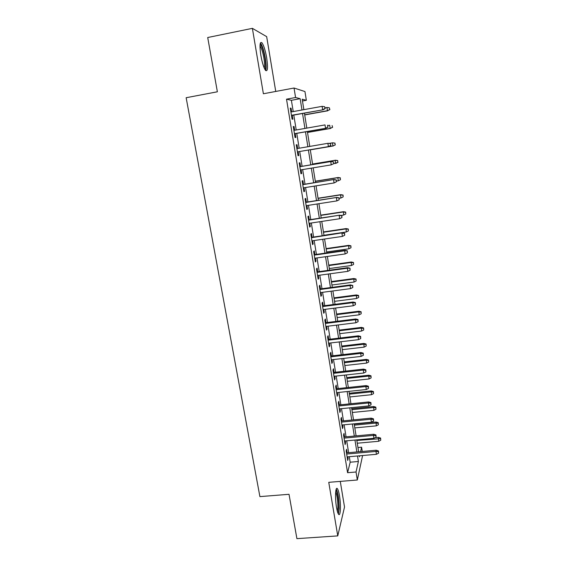 <?xml version="1.0" encoding="UTF-8"?>
<svg xmlns="http://www.w3.org/2000/svg" width="567" height="567" viewBox="0 0 567 567"><rect width="100%" height="100%" fill="white"/><g stroke="black" fill="none" stroke-linecap="round" stroke-linejoin="round"><path stroke-width="0.85" d="M339.47 495.721C338.86 492.156 338.187 489.838 337.443 488.775C335.494 485.706 334.828 497.783 336.507 507.323C337.124 510.874 337.79 513.163 338.527 514.205C340.533 517.21 341.1 504.963 339.47 495.721M266.696 57.947C265.384 50.612 263.832 45.58 262.032 42.851C259.835 41.122 259.438 45.275 260.848 55.311C262.181 62.696 263.733 67.7 265.484 70.322C267.688 71.981 268.092 67.863 266.696 57.947M357.961 447.526L361.597 447.2L362.278 451.467M275.739 91.45L266.667 36.635L252.379 28.35L207.713 37.521L217.374 91.79L186.146 97.722L259.906 496.614L289.021 494.304L296.91 538.65L337.762 535.893L344.516 507.018L340.278 481.39M293.224 111.579L291.395 100.302L286.519 99.182L295.57 97.51L294.039 88.027L304.954 91.549L306.35 100.281L302.19 99.211L303.862 109.651M302.473 100.99L306.35 100.281M347.181 452.813L346.6 449.277L346.153 450.935L347.699 460.447L348.145 458.738L347.833 456.832M344.601 436.966L344.02 433.408L343.552 434.995L345.119 444.578L345.572 442.94L345.246 440.942M342 420.998L341.419 417.432L340.937 418.935L342.511 428.588L342.978 427.029L342.638 424.938M339.378 404.916L338.797 401.33L338.301 402.761L339.888 412.478L340.37 411.004L340.016 408.814M336.741 388.707L336.153 385.113L335.643 386.46L337.237 396.255L337.741 394.859L337.372 392.57M334.083 372.384L333.495 368.777L332.971 370.038L334.58 379.904L335.097 378.593L334.707 376.204M331.404 355.934L330.816 352.313L330.27 353.496L331.893 363.433L332.425 362.207L332.021 359.719M328.711 339.364L328.116 335.728L327.556 336.826L329.186 346.841L329.739 345.693L329.321 343.106M325.99 322.673L325.394 319.023L324.82 320.029L326.464 330.122L327.031 329.058L326.592 326.372M323.254 305.847L322.651 302.183L322.056 303.104L323.714 313.275L324.303 312.304L323.849 309.504M320.49 288.901L319.894 285.222L319.278 286.052L320.95 296.3L321.553 295.414L321.078 292.515M317.711 271.82L317.109 268.127L316.478 268.871L318.165 279.198L318.782 278.397L318.293 275.392M314.912 254.611L314.302 250.905L313.657 251.55L315.351 261.961L315.989 261.252L315.486 258.134M312.084 237.268L311.481 233.547L310.815 234.1L312.523 244.59L313.175 243.973L312.651 240.748M309.242 219.79L308.632 216.055L307.945 216.516L309.667 227.083L310.34 226.566L309.802 223.228M306.371 202.178L305.762 198.429L305.06 198.797L306.797 209.443L307.484 209.025L306.924 205.566M303.487 184.431L302.87 180.667L302.147 180.937L303.898 191.667L304.607 191.341L304.025 187.769M300.574 166.549L299.957 162.764L299.213 162.935L300.978 173.75L301.708 173.523L301.105 169.838M297.632 148.49L297.016 144.727L296.257 144.791L298.036 155.698L298.781 155.564L298.164 151.772M294.663 130.247L294.06 126.54L293.281 126.505L295.067 137.498L295.839 137.469L295.216 133.635M286.519 99.182L347.578 472.708L350.186 462.204L349.293 456.704M348.641 452.686L346.713 440.807M346.068 436.831L344.112 424.796M343.474 420.856L341.49 408.665M340.859 404.76L338.853 392.414M338.223 388.551L336.188 376.049M335.572 372.221L333.509 359.549M332.9 355.764L330.809 342.929M330.207 339.186L328.095 326.188M327.492 322.481L325.352 309.313M324.756 305.656L322.588 292.317M321.999 288.695L319.802 275.186M319.228 271.614L317.003 257.921M316.429 254.392L314.175 240.528M313.608 237.041L311.326 222.994M310.766 219.557L308.455 205.332M307.902 201.944L305.563 187.528M305.018 184.183L302.65 169.583M302.112 166.287L299.716 151.509M299.178 148.228L296.761 133.358M296.215 129.978L293.791 115.066M291.665 111.855L291.077 108.212L290.276 108.077L292.083 119.155L292.87 119.226L292.239 115.349M362.596 455.528L357.33 479.994L328.754 482.333L337.762 535.893M357.33 479.994L356.041 471.999L358.394 461.488L357.508 455.981M347.578 472.708L356.041 471.999M252.379 28.35L263.386 93.761L294.039 88.027M359.287 455.818L359.443 456.804L359.676 455.79M360.605 451.616L361.597 447.2M304.422 113.152L306.818 128.107M307.364 131.509L309.745 146.421M310.277 149.716L312.651 164.543M313.175 167.846L315.521 182.489M316.06 185.841L318.378 200.307M318.923 203.702L321.205 217.976M321.758 221.428L324.012 235.518M324.572 239.012L326.798 252.917M327.365 256.461L329.569 270.19M330.136 273.776L332.312 287.327M332.893 290.956L335.033 304.337M335.621 308.009L337.734 321.213M338.329 324.926L340.42 337.967M341.022 341.724L343.078 354.595M343.687 358.394L345.721 371.094M346.338 374.936L348.344 387.474M348.967 391.35L350.945 403.732M351.575 407.652L353.532 419.871M354.162 423.825L356.097 435.888M356.735 439.886L358.642 451.793M301.97 109.991L300.156 98.693L295.57 97.51M356.863 451.949L354.956 440.049M354.311 436.058L352.376 424.003M351.746 420.048L349.782 407.829M349.152 403.917L347.167 391.542M346.543 387.665L344.53 375.134M343.914 371.3L341.88 358.599M341.27 354.8L339.201 341.936M338.598 338.187L336.507 325.153M335.912 321.439L333.793 308.242M333.205 304.571L331.057 291.197M330.476 287.568L328.3 274.024M327.726 270.445L325.522 256.716M324.955 253.18L322.722 239.281M322.162 235.787L319.901 221.704M319.349 218.26L317.059 203.992M316.514 200.598L314.196 186.146M313.657 182.794L311.304 168.151M310.773 164.855L308.398 150.035M307.867 146.74L305.478 131.835M304.933 128.44L302.53 113.492M291.395 100.302L300.156 98.693M350.186 462.204L358.394 461.488M290.318 108.354L291.077 108.212M293.309 126.675L294.06 126.54M296.272 144.854L297.016 144.727M298.036 155.691L298.781 155.564M300.964 173.644L301.708 173.523M303.862 191.462L304.607 191.341M306.747 209.138L307.484 209.025M309.603 226.68L310.34 226.566M312.438 244.086L313.175 243.973M315.252 261.359L315.989 261.252M318.052 278.496L318.782 278.397M320.823 295.506L321.553 295.414M323.573 312.396L324.303 312.304M326.301 329.151L327.031 329.058M329.016 345.778L329.739 345.693M331.702 362.285L332.425 362.207M334.374 378.671L335.097 378.593M337.025 394.937L337.741 394.859M339.654 411.075L340.37 411.004M342.27 427.1L342.978 427.029M344.864 443.004L345.572 442.94M347.436 458.795L348.145 458.738M291.481 115.484L323.091 109.792L291.452 115.314M324.969 108.552L324.678 106.695L324.969 108.552L322.644 109.7L322.12 106.348L290.914 111.997M323.091 109.792L325.21 108.609M324.678 106.695L322.12 106.348M329.866 109.651L329.363 107.822L329.866 109.651L327.421 110.7L326.925 107.496L325.089 107.822M329.64 109.601L327.421 110.7L304.685 114.782M327.825 110.785L304.706 114.938M326.925 107.496L329.363 107.822M260.083 44.439L260.203 44.446C261.911 45.686 263.492 50.215 264.945 58.047C265.944 64.581 265.909 68.331 264.839 69.294M264.229 68.019C264.789 66.282 264.683 62.987 263.91 58.132C262.854 52.249 261.607 48.23 260.154 46.055L259.991 45.877M265.675 70.542C266.405 68.451 266.277 64.34 265.313 58.21C264.009 50.924 262.457 45.927 260.664 43.22L260.402 42.929M335.912 490.271C337.344 490.59 339.08 500.987 338.839 507.763C338.74 510.711 338.414 512.405 337.847 512.851M337.379 511.399L337.889 507.366C337.868 500.491 337.138 495.289 335.699 491.752M338.4 514.021L339.144 508.677C339.08 499.676 338.116 493.134 336.252 489.052M294.464 133.762L325.968 128.248L294.443 133.67M327.846 127.093L327.563 125.243L327.846 127.093L325.536 128.234L325.019 124.91L293.912 130.382M325.968 128.248L328.087 127.1M330.71 145.478L330.426 143.642L330.71 145.478L328.406 146.619L297.413 151.885L328.825 146.562L328.406 146.619L327.889 143.316L296.881 148.618M330.426 143.642L328.314 143.274L330.653 143.621M328.825 146.562L330.937 145.45M333.772 163.65L333.488 161.836L333.772 163.65L331.248 164.862L300.361 169.958M333.545 163.721L331.248 164.862L330.738 161.588L331.149 161.467L299.823 166.67M333.261 161.9L330.738 161.588L299.83 166.719M333.488 161.836L331.149 161.467M336.082 180.015L336.366 181.823L336.295 179.909L333.566 179.711L334.076 182.957L303.281 187.89M302.757 184.672L333.963 179.519L302.735 184.551M336.295 179.909L333.963 179.519M334.076 182.957L336.366 181.823M332.595 127.341L332.106 125.562L332.595 127.341L330.171 128.418L329.675 125.243L327.846 125.562M332.382 127.327L330.171 128.418L307.498 132.38M330.568 128.44L307.512 132.465M335.31 144.89L334.828 143.167L335.31 144.89L332.893 146.01L332.404 142.856L329.186 143.401M334.828 143.167L332.794 142.813L335.04 143.146M335.104 144.918L332.893 146.01L310.298 149.851L333.283 145.96M338.003 162.311L337.528 160.638L338.003 162.311L335.6 163.466L335.118 160.333L335.494 160.227L312.566 164.033M337.528 160.638L335.118 160.333L312.573 164.083M337.797 162.375L333.424 163.828M335.494 160.227L337.734 160.574M340.476 179.704L340.214 177.974L340.476 179.704L338.293 180.788L337.804 177.684L338.173 177.506L315.316 181.199M340.214 177.974L337.804 177.684L315.337 181.312M338.293 180.788L336.479 181.086M338.173 177.506L340.406 177.882M338.875 197.989L339.158 199.775L339.087 197.84L336.373 197.692L336.876 200.909L306.18 205.686M305.663 202.49L336.763 197.429L305.627 202.299M339.087 197.84L336.763 197.429M336.876 200.909L339.158 199.775M343.134 196.898L343.063 195.055L343.134 196.898L340.958 197.989L340.476 194.899L340.831 194.658L318.044 198.237M342.872 195.19L340.476 194.899L318.073 198.415M340.958 197.989L339.151 198.266M340.831 194.658L343.063 195.055M341.653 215.821L341.929 217.593L341.851 215.637L339.158 215.531L339.661 218.727L309.058 223.341M308.54 220.173L339.534 215.198L308.498 219.904M341.851 215.637L339.534 215.198M339.661 218.727L341.929 217.593M344.403 233.512L344.679 235.277L344.594 233.292L341.922 233.235L342.418 236.404L311.914 240.855M311.403 237.715L342.284 232.831L311.347 237.375M344.594 233.292L342.284 232.831M342.418 236.404L344.679 235.277M347.132 251.068L347.408 252.818L347.323 250.805L344.665 250.798L345.154 253.945L314.749 258.24M314.238 255.122L344.665 250.798L345.012 250.331L314.175 254.711M347.323 250.805L345.012 250.331M345.154 253.945L347.408 252.818M349.846 268.489L350.115 270.225L350.023 268.191L347.387 268.226L347.876 271.352L317.563 275.491M317.052 272.394L347.387 268.226L347.72 267.695L316.974 271.919M350.023 268.191L347.72 267.695M347.876 271.352L350.115 270.225M352.532 285.775L352.802 287.497L352.709 285.442L350.087 285.52L350.569 288.624L320.348 292.607M319.852 289.539L350.087 285.52L350.406 284.925L319.76 288.993M352.709 285.442L350.406 284.925M350.569 288.624L352.802 287.497M345.778 213.972L345.693 212.101L345.778 213.972L343.602 215.056L343.467 211.689L320.752 215.148M345.509 212.271L343.127 211.987L320.794 215.389M343.602 215.056L340.916 215.46M343.467 211.689L345.693 212.101M348.393 230.911L348.308 229.018L348.393 230.911L346.231 231.995L346.09 228.586L323.438 231.931M348.131 229.224L345.757 228.955L323.488 232.243M346.231 231.995L323.97 235.262M346.09 228.586L348.308 229.018M350.994 247.729L350.902 245.809L350.994 247.729L348.84 248.807L348.691 245.362L326.11 248.594M350.732 246.05L348.372 245.787L326.167 248.97M348.84 248.807L326.649 251.968M348.691 245.362L350.902 245.809M353.574 264.42L353.482 262.478L353.574 264.42L351.427 265.498L351.271 262.011L328.754 265.136M353.319 262.755L350.966 262.5L328.825 265.576M351.427 265.498L329.299 268.545M351.271 262.011L353.482 262.478M356.133 280.984L356.041 279.028L356.133 280.984L353.999 282.061L353.829 278.539L331.383 281.558M355.878 279.333L353.539 279.092L331.468 282.054M353.999 282.061L331.936 285.01M353.829 278.539L356.041 279.028M355.204 302.934L355.466 304.642L355.367 302.558L355.204 302.934L352.766 302.686L353.241 305.762L323.119 309.596M322.623 306.549L352.766 302.686L353.078 302.02L322.524 305.939M355.367 302.558L353.078 302.02M353.241 305.762L355.466 304.642M358.677 297.434L358.578 295.457L358.677 297.434L356.544 298.511L356.374 294.946L333.998 297.859M358.422 295.797L356.09 295.556L334.083 298.419M356.544 298.511L334.551 301.346M356.374 294.946L358.578 295.457M357.848 319.958L358.11 321.652L358.011 319.547L357.848 319.958L355.424 319.717L355.899 322.772L325.869 326.457M325.373 323.438L355.424 319.717L355.722 318.987L325.26 322.758M358.011 319.547L355.722 318.987M355.899 322.772L358.11 321.652M361.2 313.764L361.094 311.758L361.2 313.764L359.081 314.834L358.897 311.233L336.585 314.04M360.952 312.133L358.627 311.907L336.685 314.657M359.081 314.834L337.152 317.57M358.897 311.233L361.094 311.758M360.477 336.848L360.74 338.534L360.633 336.408L360.477 336.848L358.06 336.621L358.535 339.647L328.591 343.191M328.102 340.193L358.06 336.621L358.351 335.827L327.981 339.449M360.633 336.408L358.351 335.827M358.535 339.647L360.74 338.534M363.709 329.973L363.596 327.946L363.709 329.973L361.59 331.043L361.406 327.4L339.158 330.107M363.454 328.357L361.144 328.13L339.264 330.788M361.59 331.043L339.732 333.672M361.406 327.4L363.596 327.946M363.086 353.617L363.348 355.289L363.234 353.142L363.086 353.617L360.676 353.397L361.151 356.402L331.298 359.804M330.816 356.82L360.676 353.397L360.959 352.539L330.681 356.019M363.234 353.142L360.959 352.539M361.151 356.402L363.348 355.289M366.197 346.061L366.084 344.02L366.197 346.061L364.085 347.132L363.894 343.453L341.71 346.054M365.949 344.46L363.638 344.24L341.83 346.791M364.085 347.132L342.291 349.662M363.894 343.453L366.084 344.02M365.672 370.258L365.935 371.917L365.814 369.748L365.672 370.258L363.277 370.045L363.745 373.029L333.984 376.29M333.502 373.327L363.277 370.045L363.546 369.124L333.361 372.462M365.814 369.748L363.546 369.124M363.745 373.029L365.935 371.917M368.663 362.037L368.55 359.974L368.663 362.037L366.566 363.1L366.367 359.393L344.247 361.895M368.415 360.442L366.119 360.236L344.375 362.689M366.566 363.1L344.835 365.538M366.367 359.393L368.55 359.974M368.245 386.772L368.5 388.416L368.38 386.226L368.245 386.772L365.857 386.566L366.317 389.529L336.656 392.647M336.174 389.713L365.857 386.566L366.112 385.588L336.025 388.785M368.38 386.226L366.112 385.588M366.317 389.529L368.5 388.416M371.116 377.898L370.995 375.815L371.116 377.898L369.025 378.962L368.819 375.219L346.763 377.615M370.868 376.318L368.585 376.112L346.905 378.465M369.025 378.962L347.358 381.3M368.819 375.219L370.995 375.815M370.79 403.165L371.045 404.795L370.924 402.584L370.79 403.165L368.415 402.967L368.876 405.908L339.3 408.885M338.825 405.972L368.415 402.967L368.663 401.932L338.662 404.987M370.924 402.584L368.663 401.932M368.876 405.908L371.045 404.795M373.32 419.431L373.575 421.054L373.447 418.822L373.32 419.431L370.96 419.247L371.413 422.16L341.929 425.009M341.454 422.117L370.96 419.247L371.194 418.148L341.284 421.068M373.447 418.822L371.194 418.148M371.413 422.16L373.575 421.054M375.836 435.584L376.084 437.192L375.956 434.939L375.836 435.584L373.476 435.399L373.929 438.298L344.538 441.006M344.07 438.135L373.476 435.399L373.703 434.251L343.885 437.029M375.956 434.939L373.703 434.251M373.929 438.298L376.084 437.192M378.331 451.608L378.579 453.21L378.444 450.942L378.331 451.608L375.985 451.438L376.431 454.309L347.124 456.896M346.657 454.039L375.985 451.438L376.197 450.226L346.465 452.877M378.444 450.942L376.197 450.226M376.431 454.309L378.579 453.21M373.547 393.64L373.426 391.542L373.547 393.64L371.47 394.703L371.25 390.925L349.265 393.229M373.306 392.073L371.031 391.882L349.414 394.136M371.47 394.703L349.86 396.943M371.25 390.925L373.426 391.542M375.964 409.275L375.836 407.156L375.964 409.275L373.894 410.338L373.674 406.525L351.746 408.729M375.723 407.716L373.455 407.531L351.901 409.693M373.894 410.338L352.348 412.478M373.674 406.525L375.836 407.156M378.366 424.796L378.232 422.663L378.366 424.796L376.297 425.86L376.07 422.011L354.212 424.116M378.125 423.251L375.864 423.074L354.375 425.137M376.297 425.86L354.822 427.908M376.07 422.011L378.232 422.663M380.748 440.212L380.613 438.057L380.748 440.212L378.685 441.268L378.458 437.391L375.099 437.696M380.507 438.674L356.827 440.474M378.685 441.268L357.274 443.224M378.458 437.391L380.613 438.057"/></g></svg>
